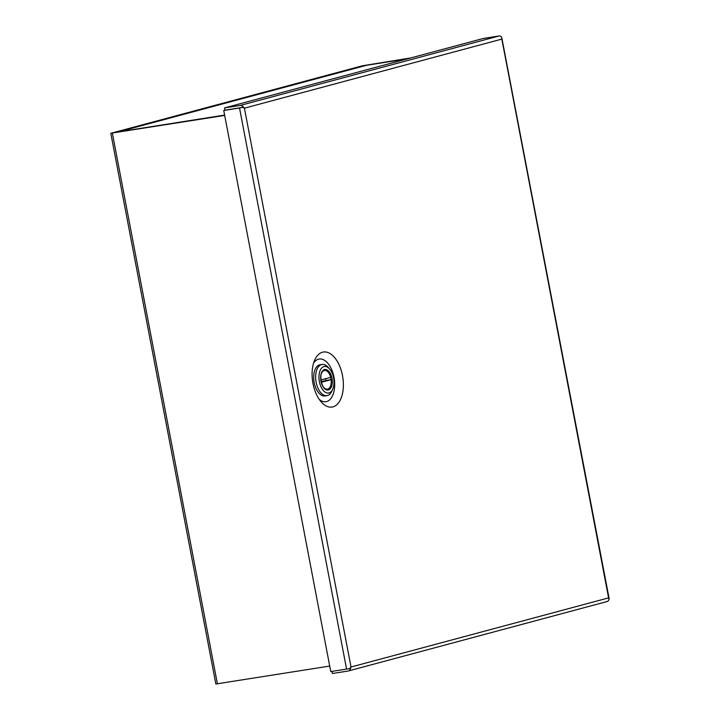 <?xml version="1.0" encoding="UTF-8"?>
<svg xmlns="http://www.w3.org/2000/svg" width="720" height="720" viewBox="0 0 720 720"><rect width="100%" height="100%" fill="white"/><g stroke="black" fill="none" stroke-linecap="round" stroke-linejoin="round"><path stroke-width="1.08" d="M224.676 115.425L111.339 133.173L362.394 65.79L410.796 57.924M110.808 133.362L215.847 684L329.715 666.063M409.59 58.248L364.284 65.493L113.229 132.867L224.658 115.299M117.351 132.282A3.447 2.88 75 0 1 118.08 131.949A3.447 2.88 75 0 1 118.332 131.895A3.447 1.881 81 0 0 117.801 132.21M366.633 65.277A3.447 1.881 81 0 0 366.525 65.295A3.447 1.881 81 0 0 366.417 65.313A3.447 2.88 -105 0 0 366.165 65.367A3.447 2.88 -105 0 0 365.922 65.448M319.374 381.645A13.419 7.326 81 0 0 325.575 392.382A13.419 7.326 81 0 0 332.784 389.043A13.419 7.326 81 0 0 333.576 377.829A13.419 7.326 81 0 0 329.598 368.946A13.419 7.326 81 0 0 321.39 368.37A13.419 7.326 81 0 0 319.374 381.645M329.598 368.946L328.194 367.353A15.786 8.622 81 0 0 322.047 364.464A15.786 8.622 81 0 0 316.161 382.293A15.786 8.622 81 0 0 326.988 395.64A15.786 8.622 81 0 0 331.938 390.987L332.784 389.043M322.047 364.464L320.094 364.77A15.786 8.622 81 0 0 314.199 382.599A15.786 8.622 81 0 0 325.026 395.946L326.988 395.64M325.62 378.693A9.468 5.175 81 0 1 325.926 380.475L331.146 379.647A9.468 5.175 -99 0 1 327.726 389.115A9.468 5.175 -99 0 1 327.438 389.178A9.468 5.175 -99 0 1 323.829 387.531M321.552 373.149A9.468 5.175 -99 0 1 324.18 370.53A9.468 5.175 -99 0 1 324.477 370.467A9.468 5.175 -99 0 1 330.705 377.325L320.877 379.962M321.318 382.284L331.146 379.647M325.926 380.475L321.183 381.744M312.984 383.499A27.855 15.21 -99 0 1 314.631 360.225A27.855 15.21 -99 0 1 329.598 353.286A27.855 15.21 -99 0 1 342.486 375.579A27.855 15.21 -99 0 1 338.292 403.146A27.855 15.21 -99 0 1 321.237 401.958A27.855 15.21 -99 0 1 312.984 383.499M319.329 399.492A21.6 11.799 81 0 0 331.434 397.728A21.6 11.799 81 0 0 333.999 377.289A21.6 11.799 81 0 0 313.578 363.159M501.795 37.755L501.849 39.096A3.447 2.88 -105 0 0 501.84 39.087L501.633 37.143A3.447 2.88 -105 0 0 498.96 36L240.309 105.417A3.447 2.88 75 0 1 242.982 106.569L242.199 107.424L223.74 110.493L239.526 107.991L346.563 669.078L349.758 668.484L351.009 667.017L350.289 669.105A3.447 2.88 75 0 1 348.444 670.95A3.447 2.88 75 0 1 348.201 671.004L332.406 673.506L332.01 671.382M606.852 601.578A3.447 2.88 -105 0 0 607.095 601.533A3.447 2.88 -105 0 0 608.94 599.679L501.84 39.096L244.422 108.18A3.447 2.88 75 0 1 244.422 108.189L351.018 667.008A3.447 2.88 75 0 1 351.018 667.008L608.445 597.924A3.447 2.88 -105 0 0 608.445 597.915L608.841 598.923M609.192 598.851L501.813 37.827M242.982 106.569L244.413 108.171L242.73 107.397L239.526 107.991M350.289 669.105L349.317 668.574M223.74 110.493L330.768 671.58L346.563 669.078M242.73 107.397L224.946 110.16L224.523 107.919L240.309 105.417M224.523 107.919L483.174 38.502L498.96 36M217.404 683.847L112.365 133.209M407.493 58.815L366.417 65.313L118.332 131.895L224.613 115.074M328.122 388.971A9.549 5.211 -99 0 1 327.483 389.232A9.549 5.211 -99 0 1 327.186 389.295C321.804 391.365 317.835 371.358 323.973 370.476L324.198 370.431A9.549 5.211 -99 0 1 325.188 370.449M324.513 369.441C321.282 370.998 320.085 374.922 320.922 381.231C322.461 387.342 324.963 390.276 328.437 390.033C331.668 388.485 332.865 384.552 332.037 378.243C330.498 372.132 327.987 369.198 324.513 369.441M330.498 377.379A9.549 5.211 -99 0 1 330.93 379.683M118.08 131.949L366.165 65.367M366.525 65.295L407.538 58.797M324.477 370.467L323.631 370.602M327.438 389.178L326.592 389.304M607.095 601.533L348.444 670.95"/></g></svg>
